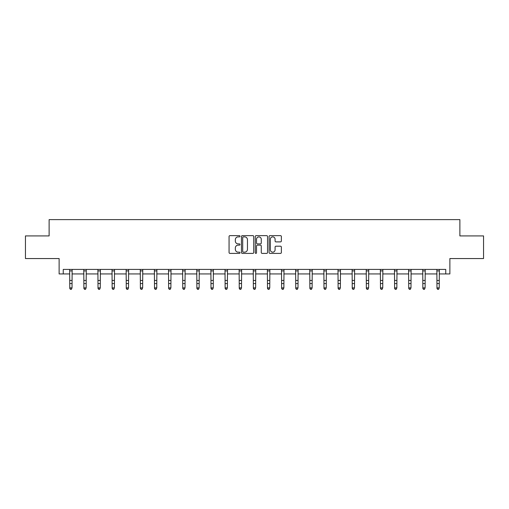 <?xml version="1.0" encoding="UTF-8"?>
<svg xmlns="http://www.w3.org/2000/svg" width="509" height="509" viewBox="0 0 509 509"><rect width="100%" height="100%" fill="white"/><g stroke="black" fill="none" stroke-linecap="round" stroke-linejoin="round"><path stroke-width="0.76" d="M240.013 236.252A0.624 0.624 0 0 0 239.395 235.629L229.953 235.629A0.891 0.891 0 0 0 229.063 236.52L229.063 252.515A0.891 0.891 0 0 0 229.953 253.406L239.395 253.406A0.624 0.624 0 0 0 240.013 252.782A0.624 0.624 0 0 0 239.395 252.159L238.174 252.159A2.844 2.844 0 0 1 235.33 249.315L235.33 247.985A2.844 2.844 0 0 1 238.174 245.141L239.395 245.141A0.624 0.624 0 0 0 240.013 244.517A0.624 0.624 0 0 0 239.395 243.894L238.174 243.894A2.844 2.844 0 0 1 235.33 241.05L235.33 239.72A2.844 2.844 0 0 1 238.174 236.876L239.395 236.876A0.624 0.624 0 0 0 240.013 236.252M63.25 273.937L63.25 269.414L445.75 269.414L445.75 273.937L449.873 273.937L449.873 258.553L483.55 258.553L483.55 235.915L459.875 235.915L459.875 219.621L49.125 219.621L49.125 235.915L25.45 235.915L25.45 258.553L59.127 258.553L59.127 273.937L69.765 273.937M280.472 241.896A0.891 0.891 0 0 0 281.362 241.005L281.362 236.52A0.891 0.891 0 0 0 280.472 235.629L269.986 235.629A0.891 0.891 0 0 0 269.096 236.52L269.096 252.515A0.891 0.891 0 0 0 269.986 253.406L280.472 253.406A0.891 0.891 0 0 0 281.362 252.515L281.362 247.094A0.891 0.891 0 0 0 280.472 246.203L275.986 246.203A0.891 0.891 0 0 0 275.095 247.094L275.095 249.785A2.38 2.38 0 0 1 272.716 252.159A2.38 2.38 0 0 1 270.343 249.785L270.343 239.249A2.38 2.38 0 0 1 272.716 236.876A2.38 2.38 0 0 1 275.095 239.249L275.095 241.005A0.891 0.891 0 0 0 275.986 241.896L280.472 241.896M253.724 236.52A0.891 0.891 0 0 0 252.833 235.629L242.348 235.629A0.891 0.891 0 0 0 241.457 236.52L241.457 252.515A0.891 0.891 0 0 0 242.348 253.406L252.833 253.406A0.891 0.891 0 0 0 253.724 252.515L253.724 236.52M256.167 235.629L266.652 235.629A0.891 0.891 0 0 1 267.543 236.52L267.543 252.515A0.891 0.891 0 0 1 266.652 253.406L262.167 253.406A0.891 0.891 0 0 1 261.276 252.515L261.276 246.025A0.891 0.891 0 0 0 260.385 245.141L257.408 245.141A0.891 0.891 0 0 0 256.523 246.025L256.523 252.782A0.624 0.624 0 0 1 255.9 253.406A0.624 0.624 0 0 1 255.276 252.782L255.276 236.52A0.891 0.891 0 0 1 256.167 235.629M72.03 273.937L83.89 273.937M86.155 273.937L98.014 273.937M100.273 273.937L112.139 273.937M114.398 273.937L126.257 273.937M128.523 273.937L140.382 273.937M142.647 273.937L154.507 273.937M156.772 273.937L168.632 273.937M170.89 273.937L182.75 273.937M185.015 273.937L196.875 273.937M199.14 273.937L211 273.937M213.265 273.937L225.124 273.937M227.383 273.937L239.243 273.937M241.508 273.937L253.367 273.937M255.633 273.937L267.492 273.937M269.757 273.937L281.617 273.937M283.876 273.937L295.735 273.937M298 273.937L309.86 273.937M312.125 273.937L323.985 273.937M326.25 273.937L338.11 273.937M340.368 273.937L352.228 273.937M354.493 273.937L366.353 273.937M368.618 273.937L380.477 273.937M382.743 273.937L394.602 273.937M396.861 273.937L408.727 273.937M410.986 273.937L422.845 273.937M425.11 273.937L436.97 273.937M439.235 273.937L445.75 273.937M243.327 236.876A0.624 0.624 0 0 0 242.704 237.499L242.704 251.535A0.624 0.624 0 0 0 243.327 252.159L244.613 252.159A2.844 2.844 0 0 0 247.457 249.315L247.457 239.72A2.844 2.844 0 0 0 244.613 236.876L243.327 236.876M261.276 239.294A2.38 2.38 0 0 0 258.896 236.92A2.38 2.38 0 0 0 256.523 239.294L256.523 243.009A0.891 0.891 0 0 0 257.408 243.894L260.385 243.894A0.891 0.891 0 0 0 261.276 243.009L261.276 239.294M69.65 269.414L69.765 287.878L72.03 287.878L71.349 289.379L70.446 289.176L71.349 289.379M71.349 289.176L72.03 287.878L72.144 269.414L69.657 269.433M70.446 289.379L69.765 288.38L69.765 287.878L70.446 289.176M83.775 269.414L83.89 287.878L86.155 287.878L85.474 289.379L84.57 289.176L85.474 289.379M85.474 289.176L86.155 287.878L86.269 269.414L83.781 269.433M84.57 289.379L83.89 288.38L83.89 287.878L84.57 289.176M97.9 269.414L98.014 287.878L100.273 287.878L99.599 289.379L98.689 289.176L99.599 289.379M99.599 289.176L100.273 287.878L100.394 269.414M98.689 289.379L98.014 288.38L98.014 287.878L98.689 289.176M112.018 269.414L112.139 287.878L114.398 287.878L113.723 289.379L112.813 289.176L113.723 289.379M113.723 289.176L114.398 287.878L114.512 269.414M112.813 289.379L112.139 288.38L112.139 287.878L112.813 289.176M127.842 289.176L128.523 287.878L128.631 269.433L126.149 269.433L126.257 287.878L128.523 287.878L127.842 289.379L126.938 289.176L127.842 289.379M126.938 289.379L126.257 288.38L126.257 287.878L126.938 289.176M141.966 289.176L142.647 287.878L142.755 269.433L140.274 269.433L140.382 287.878L142.647 287.878L141.966 289.379L141.063 289.176L141.966 289.379M141.063 289.379L140.382 288.38L140.382 287.878L141.063 289.176M156.091 289.176L156.772 287.878L156.874 269.433L154.399 269.433L154.507 287.878L156.772 287.878L156.091 289.379L155.188 289.176L156.091 289.379M155.188 289.379L154.507 288.38L154.507 287.878L155.188 289.176M170.216 289.176L170.89 287.878L171.005 269.414L168.524 269.433L168.632 287.878L170.89 287.878L170.216 289.379L169.306 289.176L170.216 289.379M169.306 289.379L168.632 288.38L168.632 287.878L169.306 289.176M184.334 289.176L185.015 287.878L185.13 269.414L182.642 269.433L182.75 287.878L185.015 287.878L184.334 289.379L183.431 289.176L184.334 289.379M183.431 289.379L182.75 288.38L182.75 287.878L183.431 289.176M198.459 289.176L199.14 287.878L199.254 269.414L196.767 269.433L196.875 287.878L199.14 287.878L198.459 289.379L197.556 289.176L198.459 289.379M197.556 289.379L196.875 288.38L196.875 287.878L197.556 289.176M212.584 289.176L213.265 287.878L213.379 269.414L210.891 269.433L211 287.878L213.265 287.878L212.584 289.379L211.68 289.176L212.584 289.379M211.68 289.379L211 288.38L211 287.878L211.68 289.176M226.709 289.176L227.383 287.878L227.498 269.414L225.016 269.433L225.124 287.878L227.383 287.878L226.709 289.379L225.799 289.176L226.709 289.379M225.799 289.379L225.124 288.38L225.124 287.878L225.799 289.176M240.827 289.176L241.508 287.878L241.622 269.414L239.135 269.433L239.243 287.878L241.508 287.878L240.827 289.379L239.924 289.176L240.827 289.379M239.924 289.379L239.243 288.38L239.243 287.878L239.924 289.176M254.952 289.176L255.633 287.878L255.747 269.414L253.259 269.433L253.367 287.878L255.633 287.878L254.952 289.379L254.048 289.176L254.952 289.379M254.048 289.379L253.367 288.38L253.367 287.878L254.048 289.176M269.076 289.176L269.757 287.878L269.872 269.414L267.384 269.433L267.492 287.878L269.757 287.878L269.076 289.379L268.173 289.176L269.076 289.379M268.173 289.379L267.492 288.38L267.492 287.878L268.173 289.176M283.201 289.176L283.876 287.878L283.99 269.414L281.509 269.433L281.617 287.878L283.876 287.878L283.201 289.379L282.291 289.176L283.201 289.379M282.291 289.379L281.617 288.38L281.617 287.878L282.291 289.176M297.32 289.176L298 287.878L298.115 269.414L295.634 269.433L295.735 287.878L298 287.878L297.32 289.379L296.416 289.176L297.32 289.379M296.416 289.379L295.735 288.38L295.735 287.878L296.416 289.176M311.444 289.176L312.125 287.878L312.24 269.414L309.752 269.433L309.86 287.878L312.125 287.878L311.444 289.379L310.541 289.176L311.444 289.379M310.541 289.379L309.86 288.38L309.86 287.878L310.541 289.176M325.569 289.176L326.25 287.878L326.364 269.414L323.877 269.433L323.985 287.878L326.25 287.878L325.569 289.379L324.666 289.176L325.569 289.379M324.666 289.379L323.985 288.38L323.985 287.878L324.666 289.176M339.694 289.176L340.368 287.878L340.483 269.414L338.001 269.433L338.11 287.878L340.368 287.878L339.694 289.379L338.784 289.176L339.694 289.379M338.784 289.379L338.11 288.38L338.11 287.878L338.784 289.176M352.113 269.414L352.228 287.878L354.493 287.878L353.812 289.379L352.909 289.176L353.812 289.379M353.812 289.176L354.493 287.878L354.608 269.414L352.126 269.433M352.909 289.379L352.228 288.38L352.228 287.878L352.909 289.176M366.238 269.414L366.353 287.878L368.618 287.878L367.937 289.379L367.034 289.176L367.937 289.379M367.937 289.176L368.618 287.878L368.732 269.414L366.245 269.433M367.034 289.379L366.353 288.38L366.353 287.878L367.034 289.176M380.363 269.414L380.477 287.878L382.743 287.878L382.062 289.379L381.158 289.176L382.062 289.379M382.062 289.176L382.743 287.878L382.857 269.414L380.369 269.433M381.158 289.379L380.477 288.38L380.477 287.878L381.158 289.176M394.488 269.414L394.602 287.878L396.861 287.878L396.187 289.379L395.277 289.176L396.187 289.379M396.187 289.176L396.861 287.878L396.982 269.414M395.277 289.379L394.602 288.38L394.602 287.878L395.277 289.176M408.606 269.414L408.727 287.878L410.986 287.878L410.311 289.379L409.401 289.176L410.311 289.379M410.311 289.176L410.986 287.878L411.1 269.414M409.401 289.379L408.727 288.38L408.727 287.878L409.401 289.176M424.43 289.176L425.11 287.878L425.219 269.433L422.737 269.433L422.845 287.878L425.11 287.878L424.43 289.379L423.526 289.176L424.43 289.379M423.526 289.379L422.845 288.38L422.845 287.878L423.526 289.176M438.554 289.176L439.235 287.878L439.343 269.433L436.862 269.433L436.97 287.878L439.235 287.878L438.554 289.379L437.651 289.176L438.554 289.379M437.651 289.379L436.97 288.38L436.97 287.878L437.651 289.176M72.03 280.459L69.765 280.459M72.03 283.564L69.765 283.564M72.03 270.903L69.765 270.903M86.155 280.459L83.89 280.459M86.155 283.564L83.89 283.564M86.155 270.903L83.89 270.903M100.381 269.433L97.906 269.433M100.273 280.459L98.014 280.459M100.273 283.564L98.014 283.564M100.273 270.903L98.014 270.903M114.506 269.433L112.031 269.433M114.398 280.459L112.139 280.459M114.398 283.564L112.139 283.564M114.398 270.903L112.139 270.903M128.523 280.459L126.257 280.459M128.523 283.564L126.257 283.564M128.523 270.903L126.257 270.903M142.647 280.459L140.382 280.459M142.647 283.564L140.382 283.564M142.647 270.903L140.382 270.903M156.772 280.459L154.507 280.459M156.772 283.564L154.507 283.564M156.772 270.903L154.507 270.903M170.89 280.459L168.632 280.459M170.89 283.564L168.632 283.564M170.89 270.903L168.632 270.903M185.015 280.459L182.75 280.459M185.015 283.564L182.75 283.564M185.015 270.903L182.75 270.903M199.14 280.459L196.875 280.459M199.14 283.564L196.875 283.564M199.14 270.903L196.875 270.903M213.265 280.459L211 280.459M213.265 283.564L211 283.564M213.265 270.903L211 270.903M227.383 280.459L225.124 280.459M227.383 283.564L225.124 283.564M227.383 270.903L225.124 270.903M241.508 280.459L239.243 280.459M241.508 283.564L239.243 283.564M241.508 270.903L239.243 270.903M255.633 280.459L253.367 280.459M255.633 283.564L253.367 283.564M255.633 270.903L253.367 270.903M269.757 280.459L267.492 280.459M269.757 283.564L267.492 283.564M269.757 270.903L267.492 270.903M283.876 280.459L281.617 280.459M283.876 283.564L281.617 283.564M283.876 270.903L281.617 270.903M298 280.459L295.735 280.459M298 283.564L295.735 283.564M298 270.903L295.735 270.903M312.125 280.459L309.86 280.459M312.125 283.564L309.86 283.564M312.125 270.903L309.86 270.903M326.25 280.459L323.985 280.459M326.25 283.564L323.985 283.564M326.25 270.903L323.985 270.903M340.368 280.459L338.11 280.459M340.368 283.564L338.11 283.564M340.368 270.903L338.11 270.903M354.493 280.459L352.228 280.459M354.493 283.564L352.228 283.564M354.493 270.903L352.228 270.903M368.618 280.459L366.353 280.459M368.618 283.564L366.353 283.564M368.618 270.903L366.353 270.903M382.743 280.459L380.477 280.459M382.743 283.564L380.477 283.564M382.743 270.903L380.477 270.903M396.969 269.433L394.494 269.433M396.861 280.459L394.602 280.459M396.861 283.564L394.602 283.564M396.861 270.903L394.602 270.903M411.094 269.433L408.619 269.433M410.986 280.459L408.727 280.459M410.986 283.564L408.727 283.564M410.986 270.903L408.727 270.903M425.11 280.459L422.845 280.459M425.11 283.564L422.845 283.564M425.11 270.903L422.845 270.903M439.235 280.459L436.97 280.459M439.235 283.564L436.97 283.564M439.235 270.903L436.97 270.903"/></g></svg>

